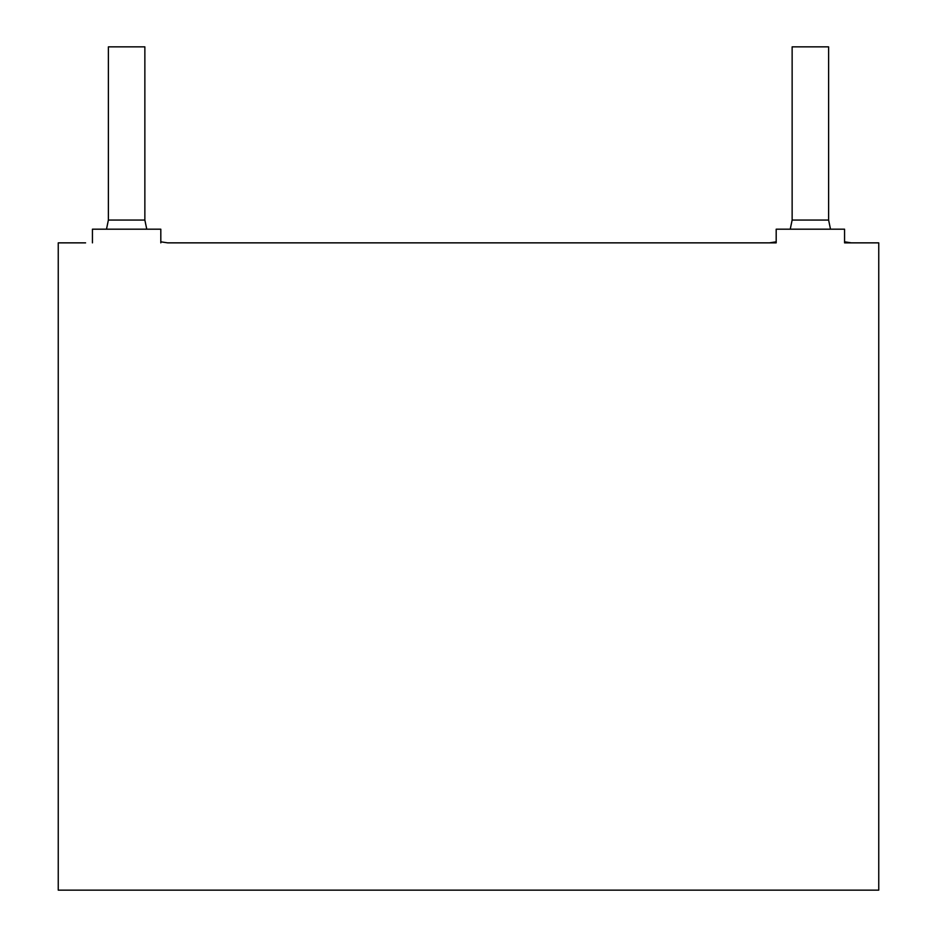<?xml version="1.0" encoding="UTF-8"?>
<svg xmlns="http://www.w3.org/2000/svg" width="937" height="937" viewBox="0 0 937 937"><rect width="100%" height="100%" fill="white"/><g stroke="black" fill="none" stroke-linecap="round" stroke-linejoin="round"><path stroke-width="1.41" d="M844.565 241.816L851.405 242.859L844.565 242.859L878.754 242.859L878.754 890.15L58.246 890.15L58.246 242.859L85.595 242.859M160.813 241.816L167.653 242.859L776.187 242.859L769.347 242.859L776.187 241.816M146.758 229.19L144.86 220.066L144.86 46.85L108.387 46.85L108.387 220.066L106.49 229.19M830.51 229.19L828.613 220.066L828.613 46.85L792.14 46.85L792.14 220.066L790.242 229.19M776.187 242.859L776.187 229.19L844.565 229.19L844.565 242.859M92.435 242.859L92.435 229.19L160.813 229.19L160.813 242.859M828.613 220.066L792.14 220.066M144.86 220.066L108.387 220.066"/></g></svg>

